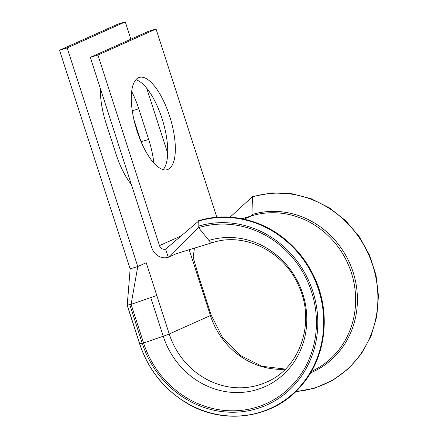 <?xml version="1.0" encoding="UTF-8"?>
<svg xmlns="http://www.w3.org/2000/svg" width="438" height="438" viewBox="0 0 438 438"><rect width="100%" height="100%" fill="white"/><g stroke="black" fill="none" stroke-linecap="round" stroke-linejoin="round"><path stroke-width="0.66" d="M198.283 220.801L198.124 226.265A1.029 0.378 73.1 0 0 198.573 227.65L208.915 240.435A12.001 4.429 73.1 0 0 212.676 242.559L212.676 242.559C244.541 231.943 284.366 251.516 298.809 286.123C315.869 322.675 299.833 368.413 266.507 382.122A74.936 69.576 65.9 0 1 169.238 333.997L210.437 315.546L197.96 276.909A12.001 0.52 -17.9 0 0 198.71 276.466L193.136 257.095L194.494 248.1M127.765 305.072L131.099 304.355L150.76 297.599A12.001 0.52 -17.9 0 0 156.76 295.36L146.232 262.751L137.767 266.539L67.162 47.928L125.279 21.9L130.863 39.196M131.34 184.42A48.185 17.772 -106.9 0 1 116.01 154.061L106.111 123.412A48.185 17.772 -106.9 0 1 100.433 88.733M136.984 130.852A48.185 17.772 73.1 0 0 167.332 169.643A48.185 17.772 73.1 0 0 169.643 116.229A48.185 17.772 73.1 0 0 139.295 77.438A48.185 17.772 73.1 0 0 136.984 130.852M163.166 169.626A48.185 17.772 73.1 0 0 162.022 118.545A48.185 17.772 73.1 0 0 135.84 79.771M131.663 91.411A48.185 17.772 -106.9 0 1 138.775 108.788L148.674 139.432A48.185 17.772 -106.9 0 1 153.847 163.002M146.686 88.191L167.694 153.229M133.913 119.673L141.003 141.611M125.279 21.9L117.652 24.216L59.535 50.244L130.146 268.861L137.767 266.539L131.099 304.355L143.576 342.992L163.237 336.231L150.76 297.599M97.926 55.046L159.481 245.619A5.146 4.774 65.9 0 0 165.635 249.118L168.269 257.27A13.72 12.735 65.9 0 1 151.855 247.935L90.305 57.362L97.926 55.046L156.048 29.017L216.854 217.275M90.305 57.362L148.422 31.333L156.048 29.017M139.738 343.896L143.576 342.992A94.455 87.704 65.9 0 0 256.58 407.247A94.455 87.704 65.9 0 0 311.577 291.905A94.455 87.704 65.9 0 0 198.573 227.65L168.269 257.27L173.815 254.785C175.6 253.837 182.87 251.653 189.205 249.715L212.676 242.559M59.535 50.244L67.162 47.928M295.809 391.539A100.521 93.332 65.9 0 0 375.35 274.982A100.521 93.332 65.9 0 0 252.458 196.919L252.95 196.7L252.458 196.919L251.949 214.565L251.434 215.885A83.51 77.537 65.9 0 1 349.672 267.979A83.51 77.537 65.9 0 1 311.423 371.397M198.272 221.185A100.521 93.332 65.9 0 1 318.53 289.567A100.521 93.332 65.9 0 1 260.008 412.311A100.521 93.332 65.9 0 1 139.749 343.929L127.272 305.297L130.146 268.861M165.635 249.118L198.704 221.015M208.915 240.435A78.451 72.839 65.9 0 1 302.767 293.805A78.451 72.839 65.9 0 1 257.09 389.601A78.451 72.839 65.9 0 1 163.237 336.231A12.001 0.52 -17.9 0 0 169.238 333.997L156.76 295.36M198.764 220.966A100.521 93.332 65.9 0 1 319.023 289.343A100.521 93.332 65.9 0 1 270.47 408.375M198.124 226.265A95.911 89.051 65.9 0 1 312.869 291.511A95.911 89.051 65.9 0 1 257.029 408.632A95.911 89.051 65.9 0 1 142.284 343.387L129.807 304.749M285.297 369.207A74.936 69.576 65.9 0 1 210.437 315.546A12.001 0.52 -17.9 0 0 211.187 315.103L198.71 276.466M197.96 276.909L189.178 249.72M243.364 219.504L251.434 215.885L241.086 219.033M159.481 245.619L181.201 235.89M148.674 139.432L141.058 141.748M138.775 108.788L132.254 110.77M251.949 214.565A84.512 78.468 65.9 0 1 351.944 268.822A84.512 78.468 65.9 0 1 309.847 373.149M310.684 371.731L311.21 371.495M198.441 220.779C227.694 211.631 261.825 219.235 286.479 240.424C298.223 250.426 307.438 262.51 314.117 276.663C331.101 311.9 326.392 355.968 302.663 384.099C275.316 418.701 222.931 426.541 184.507 401.745C162.947 388.002 147.995 368.736 139.662 343.94L127.184 305.302L128.799 285.91M211.187 315.103L222.646 337.736L240.32 355.475L262.088 366.299L285.406 369.097M252.627 196.514L271.932 192.939L291.741 193.695L311.199 198.753L329.453 207.897L345.708 220.719L359.259 236.673L369.502 255.058L376.001 275.064L378.465 295.831L376.79 316.444L371.052 336.001L361.498 353.658L348.549 368.643L332.77 380.299L314.851 388.123L295.562 391.78M252.573 196.547L229.611 217.576"/></g></svg>
